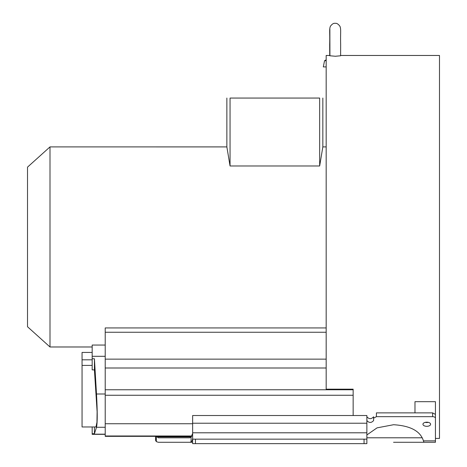 <?xml version="1.0" encoding="UTF-8"?>
<svg xmlns="http://www.w3.org/2000/svg" width="467" height="467" viewBox="0 0 467 467"><rect width="100%" height="100%" fill="white"/><g stroke="black" fill="none" stroke-linecap="round" stroke-linejoin="round"><path stroke-width="0.7" d="M329.936 55.462L326.176 55.462L326.176 389.174L353.151 389.174L353.151 389.764L105.215 389.764L105.215 327.933L326.176 327.933M49.998 346.981L49.998 146.901L27.518 167.133L27.518 326.748L49.998 346.981L92.174 346.981M230.289 98.058L319.661 98.052L319.661 165.978L322.843 146.907L322.843 98.052M319.661 165.978L230.05 165.978L226.863 146.907L49.998 146.901M230.05 98.052L230.05 165.978M340.612 55.462L439.482 55.462L439.482 438.425L435.437 438.425M414.976 412.881L414.976 401.678L435.437 401.678L435.437 416.15M192.643 433.411L191.091 437.077L189.66 437.789L158.319 437.789L156.328 436.353L156.328 441.624L158.319 442.284L192.643 442.284L189.66 442.284L191.085 441.951L192.159 440.86L192.643 438.758M366.91 416.833C369.117 419.273 371.347 419.261 373.6 416.798L373.606 420.569C371.358 423.044 369.128 423.061 366.91 420.609L366.869 416.517M373.606 420.569L373.6 416.798M376.414 416.663L376.414 412.881L432.623 412.881L435.437 414.41L435.437 418.181A2.808 1.518 180 0 0 432.623 416.663L376.414 416.663L373.606 418.181M333.45 415.513A10.181 8.564 -0 0 0 332.93 415.507A10.181 8.564 -0 0 0 332.411 415.513M435.437 418.181L435.437 442.284L423.896 442.284L423.441 440.86C420.423 431.129 410.458 425.752 393.553 424.725L377.062 427.86L366.869 434.94M426.78 426.318A3.824 2.066 0 0 1 422.956 424.252A3.824 2.066 0 0 1 426.78 422.186A3.824 2.066 0 0 1 430.603 424.252A3.824 2.066 0 0 1 426.78 426.318M366.869 437.789L422.203 437.789M393.553 442.284L433.037 442.284M428.321 422.361A3.824 2.066 0 0 1 426.78 422.536A3.824 2.066 0 0 1 425.239 422.361M435.437 414.41L435.437 401.678M192.643 432.798L192.643 443.65L366.869 443.65L366.869 432.798L192.643 432.798L192.643 415.513L366.869 415.513L366.869 432.798M189.66 442.284L192.643 442.284M155.593 440.369L155.546 436.341L155.593 440.369L156.328 441.624M158.319 437.789L189.66 437.789M192.643 439.155L366.869 439.155M329.86 29.188L329.93 55.771L335.329 56.256L340.606 55.777L340.653 44.423C340.332 32.34 341.237 29.164 339.888 26.193C338.178 23.963 336.602 23.011 335.172 23.35C333.736 23.011 332.16 23.963 330.449 26.193C329.107 29.164 330.006 32.34 329.684 44.423L329.731 55.777M82.058 352.433L92.174 352.433L82.058 352.433L82.058 426.961L92.174 426.961L92.174 433.738L94.422 433.72L96.494 427.276C97.475 422.979 97.475 411.888 96.494 394.002L94.422 358.784L92.174 358.691L92.174 369.87L94.422 369.922L94.422 358.784M82.058 365.41L92.174 365.41M82.058 359.812L92.174 359.812M105.215 356.309L92.174 356.309L92.174 345.055L105.215 345.055M92.174 356.309L92.174 358.691M82.058 426.961L95.974 426.961L96.961 422.25L97.113 411.736L94.422 369.922M105.215 434.339L92.174 434.339L92.174 433.738M155.546 436.341L105.215 436.341L191.68 436.341L105.215 436.341L105.215 389.764M353.151 415.513L353.151 389.764M94.422 433.72L94.422 426.961M326.176 66.909L323.31 66.909L324.547 60.722L326.176 60.722M326.176 368.002L105.215 368.002M192.643 440.86L192.159 440.86M435.437 440.86L423.441 440.86M432.623 412.881L432.623 416.663M191.085 441.951L191.091 437.077M191.307 436.832L156.684 436.832M192.643 423.225L366.869 423.225M195.451 443.65L195.451 439.155M364.056 439.155L364.056 443.65M105.215 394.002L96.494 394.002M105.215 434.17L92.174 434.17M105.215 427.276L96.494 427.276M353.151 395.251L105.215 395.251M326.176 332.259L105.215 332.259M326.176 359.141L105.215 359.141M191.896 435.997L105.215 435.997M192.643 423.738L105.215 423.738M326.176 146.901L322.843 146.901M226.863 146.907L226.863 98.052M326.176 59.817L324.547 60.722"/></g></svg>
